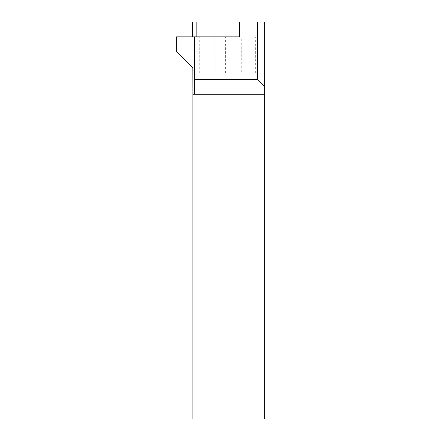 <?xml version="1.0" encoding="UTF-8"?>
<svg xmlns="http://www.w3.org/2000/svg" width="441" height="441" viewBox="0 0 441 441"><rect width="100%" height="100%" fill="white"/><g stroke="black" fill="none" stroke-linecap="round" stroke-linejoin="round"><path stroke-width="0.33" stroke-dasharray="2.21 1.65" d="M192.535 36.846L176.301 36.846L176.301 51.492L192.86 68.052L192.899 418.95L264.699 418.95L264.699 22.05L192.535 22.05L192.535 36.846L214.188 36.846L199.751 36.846L214.188 36.846L214.188 72.925L199.751 72.925L214.188 72.925M264.699 22.05L264.699 36.846L264.699 22.05L239.441 22.05L264.699 22.05M239.441 36.846L264.699 36.846L239.441 36.846L239.441 22.05M243.052 36.846L243.052 22.05M241.249 36.846L255.681 36.846L241.249 36.846L241.249 72.925L255.681 72.925L241.249 72.925M210.936 36.846L225.373 36.846L210.936 36.846L210.936 72.925L225.373 72.925L210.936 72.925M194.338 94.214L192.899 94.214M194.343 93.85L194.343 36.846M199.751 72.925L199.751 36.846M225.373 72.925L225.373 36.846M255.681 72.925L255.681 36.846"/><path stroke-width="0.66" d="M194.702 79.419L257.483 79.419L257.483 22.05L239.441 22.05L239.441 36.846L194.702 36.846L194.338 94.214L192.899 94.214L192.899 418.95L264.699 418.95L264.699 86.634L257.483 79.419M257.483 22.05L264.699 22.05L264.699 86.634M192.535 36.846L192.535 22.05L239.441 22.05M192.899 94.214L192.86 68.052L176.301 51.492L176.301 36.846L194.702 36.846M264.699 94.214L194.338 94.214M196.146 36.846L196.146 22.05M214.188 36.846L239.441 36.846M194.343 79.782L194.343 36.846"/></g></svg>
